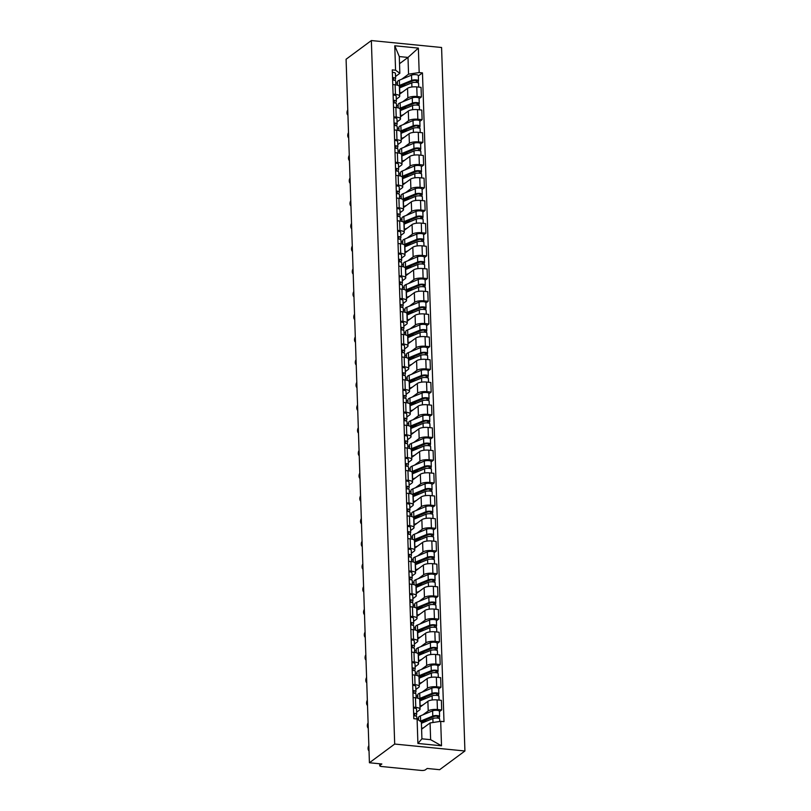 <?xml version="1.0" encoding="UTF-8"?>
<svg xmlns="http://www.w3.org/2000/svg" width="811" height="811" viewBox="0 0 811 811"><rect width="100%" height="100%" fill="white"/><g stroke="black" fill="none" stroke-linecap="round" stroke-linejoin="round"><path stroke-width="1.22" d="M369.421 762.756L381.849 763.982L379.994 765.351A3.051 0.923 178.1 0 0 379.751 765.736A3.051 0.923 178.1 0 0 381.606 766.517L421.355 770.45A3.051 0.923 178.1 0 0 425.359 769.842L427.215 768.473L439.643 769.7L464.916 750.996L441.579 47.494L371.357 40.55L394.693 744.052L369.421 762.756L346.084 59.244L371.357 40.55M464.916 750.996L394.693 744.052M422.886 714.846L428.208 710.912A7.025 2.129 -1.9 0 1 437.423 709.513L441.701 709.939L441.387 700.329L437.099 699.903A7.025 2.129 178.1 0 0 427.884 701.302L419.997 707.141M417.189 719.063L418.486 718.1M420.057 709.179L419.743 699.569A7.025 2.129 178.1 0 0 415.475 697.764L415.79 707.374A7.025 2.129 -1.9 0 1 420.057 709.179A7.025 2.129 -1.9 0 1 419.5 710.051L416.631 712.17M415.79 707.374L413.417 707.141M439.43 711.622L441.701 709.939M415.475 697.764L413.103 697.531M422.125 692.148L427.458 688.204A7.025 2.129 -1.9 0 1 436.673 686.805L440.951 687.231L440.637 677.631L436.348 677.205A7.025 2.129 178.1 0 0 427.133 678.604L419.236 684.443M416.114 696.598L417.736 695.402M412.667 684.433L415.039 684.666A7.025 2.129 -1.9 0 1 419.307 686.471A7.025 2.129 -1.9 0 1 418.75 687.343L415.871 689.472M438.67 688.914L440.951 687.231M419.307 686.471L418.993 676.871A7.025 2.129 178.1 0 0 414.725 675.066L412.343 674.833M421.375 669.44L426.698 665.507A7.025 2.129 -1.9 0 1 435.912 664.108L440.201 664.533L439.876 654.923L435.598 654.497A7.025 2.129 178.1 0 0 426.383 655.896L418.486 661.735M415.354 673.9L416.986 672.694M411.907 661.735L414.289 661.969A7.025 2.129 -1.9 0 1 418.557 663.773A7.025 2.129 -1.9 0 1 417.989 664.645L415.12 666.764M437.92 666.216L440.201 664.533M418.557 663.773L418.233 654.163A7.025 2.129 178.1 0 0 413.965 652.358L411.593 652.125M420.625 646.742L425.947 642.799A7.025 2.129 -1.9 0 1 435.162 641.4L439.45 641.825L439.126 632.225L434.848 631.799A7.025 2.129 178.1 0 0 425.633 633.198L417.736 639.038M414.603 651.192L416.225 649.986M411.157 639.027L413.529 639.261A7.025 2.129 -1.9 0 1 417.797 641.065A7.025 2.129 -1.9 0 1 417.239 641.937L414.37 644.066M437.17 643.508L439.45 641.825M417.797 641.065L417.483 631.465A7.025 2.129 178.1 0 0 413.215 629.66L410.842 629.427M419.865 624.034L425.197 620.101A7.025 2.129 -1.9 0 1 434.412 618.702L438.69 619.128L438.376 609.517L434.088 609.091A7.025 2.129 178.1 0 0 424.873 610.49L416.986 616.33M413.853 628.495L415.475 627.288M410.407 616.33L412.779 616.563A7.025 2.129 -1.9 0 1 417.047 618.367A7.025 2.129 -1.9 0 1 416.489 619.239L413.61 621.358M436.419 620.81L438.69 619.128M417.047 618.367L416.732 608.757A7.025 2.129 178.1 0 0 412.464 606.952L410.082 606.719M419.115 601.336L424.437 597.393A7.025 2.129 -1.9 0 1 433.652 595.994L437.94 596.42L437.626 586.819L433.338 586.394A7.025 2.129 178.1 0 0 424.123 587.793L416.225 593.632M413.103 605.787L414.725 604.58M409.656 593.622L412.029 593.855A7.025 2.129 -1.9 0 1 416.296 595.659A7.025 2.129 -1.9 0 1 415.729 596.531L412.86 598.66M435.659 598.102L437.94 596.42M416.296 595.659L415.972 586.059A7.025 2.129 178.1 0 0 411.704 584.255L409.332 584.021M418.364 578.628L423.687 574.695A7.025 2.129 -1.9 0 1 432.902 573.296L437.19 573.722L436.865 564.111L432.587 563.686A7.025 2.129 178.1 0 0 423.372 565.085L415.475 570.924M412.343 583.089L413.975 581.882M408.896 570.924L411.278 571.157A7.025 2.129 -1.9 0 1 415.546 572.961A7.025 2.129 -1.9 0 1 414.979 573.833L412.11 575.952M434.909 575.404L437.19 573.722M415.546 572.961L415.222 563.351A7.025 2.129 178.1 0 0 410.954 561.547L408.582 561.313M417.614 555.93L422.936 551.987A7.025 2.129 -1.9 0 1 432.151 550.588L436.43 551.014L436.115 541.413L431.827 540.988A7.025 2.129 178.1 0 0 422.612 542.387L414.725 548.226M411.593 560.381L413.215 559.174M408.146 548.216L410.518 548.449A7.025 2.129 -1.9 0 1 414.786 550.253A7.025 2.129 -1.9 0 1 414.228 551.125L411.359 553.254M434.159 552.697L436.43 551.014M414.786 550.253L414.472 540.653A7.025 2.129 178.1 0 0 410.204 538.849L407.832 538.616M416.854 533.222L422.176 529.289A7.025 2.129 -1.9 0 1 431.401 527.89L435.679 528.316L435.365 518.705L431.077 518.28A7.025 2.129 178.1 0 0 421.862 519.679L413.965 525.518M410.842 537.673L412.464 536.476M407.396 525.518L409.768 525.751A7.025 2.129 -1.9 0 1 414.036 527.555A7.025 2.129 -1.9 0 1 413.478 528.427L410.599 530.546M433.398 529.999L435.679 528.316M414.036 527.555L413.722 517.945A7.025 2.129 178.1 0 0 409.454 516.141L407.071 515.908M416.104 510.524L421.426 506.581A7.025 2.129 -1.9 0 1 430.641 505.182L434.929 505.608L434.605 496.008L430.327 495.582A7.025 2.129 178.1 0 0 421.112 496.981L413.215 502.82M410.082 514.975L411.714 513.769M406.635 502.81L409.018 503.043A7.025 2.129 -1.9 0 1 413.286 504.847A7.025 2.129 -1.9 0 1 412.718 505.719L409.849 507.848M432.648 507.291L434.929 505.608M413.286 504.847L412.961 495.247A7.025 2.129 178.1 0 0 408.693 493.443L406.321 493.21M415.354 487.816L420.676 483.883A7.025 2.129 -1.9 0 1 429.891 482.484L434.179 482.91L433.855 473.3L429.577 472.874A7.025 2.129 178.1 0 0 420.351 474.273L412.464 480.112M409.332 492.267L410.954 491.071M405.885 480.112L408.257 480.345A7.025 2.129 -1.9 0 1 412.525 482.15A7.025 2.129 -1.9 0 1 411.968 483.021L409.099 485.14M431.898 484.593L434.179 482.91M412.525 482.15L412.211 472.539A7.025 2.129 178.1 0 0 407.943 470.735L405.571 470.502M414.593 465.119L419.926 461.175A7.025 2.129 -1.9 0 1 429.141 459.776L433.419 460.202L433.104 450.602L428.816 450.176A7.025 2.129 178.1 0 0 419.601 451.575L411.704 457.414M408.582 469.569L410.204 468.363M405.135 457.404L407.507 457.637A7.025 2.129 -1.9 0 1 411.775 459.442A7.025 2.129 -1.9 0 1 411.218 460.313L408.339 462.442M431.138 461.885L433.419 460.202M411.775 459.442L411.461 449.841A7.025 2.129 178.1 0 0 407.193 448.037L404.811 447.804M413.843 442.411L419.165 438.477A7.025 2.129 -1.9 0 1 428.38 437.078L432.668 437.504L432.344 427.894L428.066 427.468A7.025 2.129 178.1 0 0 418.851 428.867L410.954 434.706M407.821 446.861L409.454 445.665M404.385 434.706L406.757 434.939A7.025 2.129 -1.9 0 1 411.025 436.744A7.025 2.129 -1.9 0 1 410.457 437.616L407.588 439.734M430.388 439.187L432.668 437.504M411.025 436.744L410.701 427.133A7.025 2.129 178.1 0 0 406.433 425.329L404.06 425.096M413.093 419.713L418.415 415.769A7.025 2.129 -1.9 0 1 427.63 414.37L431.918 414.796L431.594 405.196L427.316 404.77A7.025 2.129 178.1 0 0 418.101 406.169L410.204 412.008M407.071 424.163L408.693 422.957M403.625 411.998L406.007 412.231A7.025 2.129 -1.9 0 1 410.275 414.036A7.025 2.129 -1.9 0 1 409.707 414.908L406.838 417.036M429.637 416.479L431.918 414.796M410.275 414.036L409.95 404.436A7.025 2.129 178.1 0 0 405.682 402.631L403.31 402.398M412.333 397.005L417.665 393.071A7.025 2.129 -1.9 0 1 426.88 391.672L431.158 392.088L430.844 382.488L426.556 382.062A7.025 2.129 178.1 0 0 417.341 383.461L409.454 389.3M406.321 401.455L407.943 400.259M402.874 389.29L405.247 389.533A7.025 2.129 -1.9 0 1 409.514 391.338A7.025 2.129 -1.9 0 1 408.957 392.21L406.088 394.328M428.887 393.781L431.158 392.088M409.514 391.338L409.2 381.728A7.025 2.129 178.1 0 0 404.932 379.923L402.56 379.69M411.582 374.307L416.905 370.363A7.025 2.129 -1.9 0 1 426.12 368.964L430.408 369.39L430.094 359.78L425.805 359.364A7.025 2.129 178.1 0 0 416.59 360.763L408.693 366.602M405.571 378.757L407.193 377.551M402.124 366.592L404.496 366.825A7.025 2.129 -1.9 0 1 408.764 368.63A7.025 2.129 -1.9 0 1 408.197 369.502L405.328 371.631M428.127 371.073L430.408 369.39M408.764 368.63L408.45 359.03A7.025 2.129 178.1 0 0 404.182 357.225L401.8 356.982M410.832 351.599L416.155 347.666A7.025 2.129 -1.9 0 1 425.37 346.267L429.658 346.682L429.333 337.082L425.055 336.656A7.025 2.129 178.1 0 0 415.84 338.055L407.943 343.894M404.811 356.049L406.443 354.853M401.364 343.884L403.746 344.128A7.025 2.129 -1.9 0 1 408.014 345.932A7.025 2.129 -1.9 0 1 407.446 346.804L404.577 348.923M427.377 348.375L429.658 346.682M408.014 345.932L407.69 336.322A7.025 2.129 178.1 0 0 403.422 334.517L401.05 334.284M410.082 328.901L415.404 324.958A7.025 2.129 -1.9 0 1 424.619 323.559L428.897 323.984L428.583 314.374L424.295 313.958A7.025 2.129 178.1 0 0 415.08 315.357L407.193 321.197M404.06 333.351L405.682 332.145M400.614 321.186L402.986 321.42A7.025 2.129 -1.9 0 1 407.254 323.224A7.025 2.129 -1.9 0 1 406.696 324.096L403.827 326.225M426.627 325.667L428.897 323.984M407.254 323.224L406.94 313.624A7.025 2.129 178.1 0 0 402.672 311.819L400.299 311.576M409.322 306.193L414.654 302.26A7.025 2.129 -1.9 0 1 423.869 300.861L428.147 301.276L427.833 291.676L423.545 291.25A7.025 2.129 178.1 0 0 414.33 292.649L406.433 298.489M403.31 310.643L404.932 309.447M399.864 298.478L402.236 298.722A7.025 2.129 -1.9 0 1 406.504 300.526A7.025 2.129 -1.9 0 1 405.946 301.398L403.067 303.517M425.866 302.969L428.147 301.276M406.504 300.526L406.189 290.916A7.025 2.129 178.1 0 0 401.921 289.111L399.539 288.878M408.572 283.495L413.894 279.552A7.025 2.129 -1.9 0 1 423.109 278.153L427.397 278.579L427.073 268.968L422.795 268.553A7.025 2.129 178.1 0 0 413.58 269.951L405.682 275.791M402.55 287.946L404.182 286.739M399.103 275.781L401.486 276.014A7.025 2.129 -1.9 0 1 405.753 277.818A7.025 2.129 -1.9 0 1 405.186 278.69L402.317 280.819M425.116 280.261L427.397 278.579M405.753 277.818L405.429 268.218A7.025 2.129 178.1 0 0 401.161 266.413L398.789 266.17M407.821 260.787L413.144 256.854A7.025 2.129 -1.9 0 1 422.359 255.455L426.647 255.87L426.322 246.27L422.044 245.845A7.025 2.129 178.1 0 0 412.829 247.243L404.932 253.083M401.8 265.238L403.422 264.041M398.353 253.073L400.725 253.316A7.025 2.129 -1.9 0 1 405.003 255.12A7.025 2.129 -1.9 0 1 404.436 255.992L401.567 258.111M424.366 257.563L426.647 255.87M405.003 255.12L404.679 245.51A7.025 2.129 178.1 0 0 400.411 243.706L398.039 243.472M407.061 238.089L412.393 234.146A7.025 2.129 -1.9 0 1 421.608 232.747L425.887 233.173L425.572 223.562L421.284 223.147A7.025 2.129 178.1 0 0 412.069 224.546L404.182 230.385M401.05 242.54L402.672 241.333M397.603 230.375L399.975 230.608A7.025 2.129 -1.9 0 1 404.243 232.412A7.025 2.129 -1.9 0 1 403.685 233.284L400.816 235.413M423.616 234.855L425.887 233.173M404.243 232.412L403.929 222.812A7.025 2.129 178.1 0 0 399.661 221.008L397.278 220.764M406.311 215.381L411.633 211.448A7.025 2.129 -1.9 0 1 420.848 210.049L425.136 210.465L424.822 200.864L420.534 200.439A7.025 2.129 178.1 0 0 411.319 201.838L403.422 207.677M400.299 219.832L401.921 218.635M396.853 207.667L399.225 207.91A7.025 2.129 -1.9 0 1 403.493 209.714A7.025 2.129 -1.9 0 1 402.925 210.586L400.056 212.705M422.855 212.158L425.136 210.465M403.493 209.714L403.168 200.104A7.025 2.129 178.1 0 0 398.9 198.3L396.528 198.066M405.561 192.683L410.883 188.74A7.025 2.129 -1.9 0 1 420.098 187.341L424.386 187.767L424.062 178.156L419.784 177.741A7.025 2.129 178.1 0 0 410.569 179.14L402.672 184.979M399.539 197.134L401.171 195.927M396.092 184.969L398.475 185.202A7.025 2.129 -1.9 0 1 402.743 187.006A7.025 2.129 -1.9 0 1 402.175 187.878L399.306 190.007M422.105 189.45L424.386 187.767M402.743 187.006L402.418 177.406A7.025 2.129 178.1 0 0 398.15 175.602L395.778 175.358M404.811 169.975L410.133 166.042A7.025 2.129 -1.9 0 1 419.348 164.643L423.626 165.059L423.312 155.459L419.023 155.033A7.025 2.129 178.1 0 0 409.808 156.432L401.921 162.271M398.789 174.426L400.411 173.23M395.342 162.261L397.714 162.504A7.025 2.129 -1.9 0 1 401.982 164.309A7.025 2.129 -1.9 0 1 401.425 165.18L398.556 167.299M421.355 166.752L423.626 165.059M401.982 164.309L401.668 154.698A7.025 2.129 178.1 0 0 397.4 152.894L395.028 152.661M404.05 147.278L409.383 143.334A7.025 2.129 -1.9 0 1 418.598 141.935L422.876 142.361L422.561 132.751L418.273 132.335A7.025 2.129 178.1 0 0 409.058 133.734L401.161 139.573M398.039 151.728L399.661 150.522M394.592 139.563L396.964 139.796A7.025 2.129 -1.9 0 1 401.232 141.601A7.025 2.129 -1.9 0 1 400.675 142.472L397.795 144.601M420.595 144.044L422.876 142.361M401.232 141.601L400.918 132A7.025 2.129 178.1 0 0 396.65 130.196L394.268 129.953M403.3 124.57L408.622 120.636A7.025 2.129 -1.9 0 1 417.837 119.237L422.125 119.653L421.801 110.053L417.523 109.627A7.025 2.129 178.1 0 0 408.308 111.026L400.411 116.865M397.278 129.02L398.911 127.824M393.832 116.855L396.214 117.088A7.025 2.129 -1.9 0 1 400.482 118.903A7.025 2.129 -1.9 0 1 399.914 119.775L397.045 121.893M419.845 121.346L422.125 119.653M400.482 118.903L400.158 109.292A7.025 2.129 178.1 0 0 395.89 107.488L393.517 107.255M402.55 101.872L407.872 97.928A7.025 2.129 -1.9 0 1 417.087 96.529L421.375 96.955L421.051 87.345L416.773 86.929A7.025 2.129 178.1 0 0 407.548 88.328L399.661 94.167M396.528 106.322L398.15 105.116M393.082 94.157L395.454 94.39A7.025 2.129 -1.9 0 1 399.722 96.195A7.025 2.129 -1.9 0 1 399.164 97.067L396.295 99.195M419.094 98.638L421.375 96.955M399.722 96.195L399.407 86.595A7.025 2.129 178.1 0 0 395.139 84.78L392.767 84.547M430.073 722.946L440.697 721.334L441.508 745.785L417.908 743.454L417.097 719.002L421.375 722.084L421.923 738.821L430.631 739.683L430.073 722.946L421.608 729.211M399.529 63.694L408.004 57.429L399.296 56.567L399.843 73.304L395.575 70.212L392.281 69.888L413.803 718.678L417.097 719.002M395.575 70.212L394.764 45.771L418.364 48.102L419.175 72.554L408.551 74.166L408.004 57.429L418.364 48.102M440.697 721.334L443.992 721.658L422.47 72.878L419.175 72.554M395.778 83.614L397.4 82.418M401.79 79.164L408.551 74.166M399.843 73.304L395.535 76.487M418.334 75.94L422.47 72.878M441.508 745.785L430.631 739.683M417.908 743.454L421.923 738.821M399.296 56.567L394.764 45.771M368.853 745.583A3.518 2.119 -78.1 0 0 369.025 750.885M414.107 715.778L414.695 714.461A1.835 0.558 178.1 0 0 414.715 714.379A1.835 0.558 178.1 0 0 413.64 713.913M415.942 716.103L416.661 714.481A3.822 1.156 178.1 0 0 416.702 714.309A3.822 1.156 178.1 0 0 413.62 713.285M416.489 709.24A3.822 1.156 178.1 0 0 416.53 709.078A3.822 1.156 178.1 0 0 413.448 708.044M416.742 716.954A3.822 1.156 178.1 0 0 416.783 716.782A3.822 1.156 178.1 0 0 413.701 715.758M421.406 723.28L432.861 718.556A3.822 1.156 -1.9 0 1 437.088 718.049A3.822 1.156 -1.9 0 1 439.674 719.053L439.755 721.476M421.588 728.511L423.768 727.619M421.193 721.952A7.177 2.169 -1.9 0 1 422.176 721.415L434.341 716.407A1.835 0.558 -1.9 0 1 436.369 716.164A1.835 0.558 -1.9 0 1 437.605 716.64A1.835 0.558 -1.9 0 1 437.464 716.873L437.504 718.09M422.622 722.773L426.424 719.671M421.436 721.79L421.477 723.25M420.24 721.263A9.164 2.768 -1.9 0 1 420.625 721.091L432.78 716.072A3.822 1.156 -1.9 0 1 437.007 715.576A3.822 1.156 -1.9 0 1 439.592 716.579A3.822 1.156 -1.9 0 1 439.288 717.056L439.339 718.597M418.557 720.046L418.476 717.664A9.164 2.768 -1.9 0 1 420.453 715.849L432.608 710.841A3.822 1.156 -1.9 0 1 436.835 710.335A3.822 1.156 -1.9 0 1 439.42 711.338L439.592 716.579M421.456 722.368L422.612 722.489M437.443 716.427L439.288 717.056M368.093 722.875A3.518 2.119 -78.1 0 0 368.275 728.187M413.357 693.07L413.945 691.753A1.835 0.558 178.1 0 0 413.965 691.671A1.835 0.558 178.1 0 0 412.89 691.205M415.181 693.395L415.911 691.783A3.822 1.156 178.1 0 0 415.942 691.611A3.822 1.156 178.1 0 0 412.87 690.577M415.739 686.542A3.822 1.156 178.1 0 0 415.769 686.37A3.822 1.156 178.1 0 0 412.698 685.346M415.992 694.257A3.822 1.156 178.1 0 0 416.023 694.084A3.822 1.156 178.1 0 0 412.951 693.05M367.342 700.177A3.518 2.119 -78.1 0 0 367.525 705.479M412.596 670.373L413.194 669.055A1.835 0.558 178.1 0 0 413.204 668.974A1.835 0.558 178.1 0 0 412.14 668.507M414.431 670.697L415.161 669.075A3.822 1.156 178.1 0 0 415.191 668.903A3.822 1.156 178.1 0 0 412.12 667.879M414.979 663.834A3.822 1.156 178.1 0 0 415.019 663.672A3.822 1.156 178.1 0 0 411.937 662.638M415.242 671.549A3.822 1.156 178.1 0 0 415.273 671.376A3.822 1.156 178.1 0 0 412.201 670.352M419.784 700.937A9.164 2.768 -1.9 0 1 419.956 700.866L432.111 695.848A3.822 1.156 -1.9 0 1 436.338 695.341A3.822 1.156 -1.9 0 1 438.923 696.345L439.045 700.096M419.966 706.178A9.164 2.768 -1.9 0 1 420.128 706.107L423.018 704.911M420.22 700.755A7.177 2.169 -1.9 0 1 419.875 700.136A7.177 2.169 -1.9 0 1 421.426 698.717L433.581 693.699A1.835 0.558 -1.9 0 1 435.619 693.456A1.835 0.558 -1.9 0 1 436.855 693.942A1.835 0.558 -1.9 0 1 436.703 694.165L436.744 695.382M421.872 700.075L425.663 696.963M420.676 699.092L420.727 700.542M419.125 698.747A9.164 2.768 -1.9 0 1 419.875 698.393L432.03 693.375A3.822 1.156 -1.9 0 1 436.257 692.868A3.822 1.156 -1.9 0 1 438.842 693.871A3.822 1.156 -1.9 0 1 438.528 694.348L438.589 695.899M417.827 698.19L417.726 694.956A9.164 2.768 -1.9 0 1 419.703 693.152L431.857 688.133A3.822 1.156 -1.9 0 1 436.085 687.627A3.822 1.156 -1.9 0 1 438.66 688.63L438.842 693.871M420.696 699.67L421.862 699.781M436.693 693.719L438.528 694.348M419.034 678.229A9.164 2.768 -1.9 0 1 419.196 678.158L431.361 673.14A3.822 1.156 -1.9 0 1 435.588 672.643A3.822 1.156 -1.9 0 1 438.163 673.647L438.295 677.398M419.206 683.47A9.164 2.768 -1.9 0 1 419.378 683.399L422.257 682.213M419.459 678.057A7.177 2.169 -1.9 0 1 419.125 677.428A7.177 2.169 -1.9 0 1 420.676 676.009L432.831 671.001A1.835 0.558 -1.9 0 1 434.858 670.758A1.835 0.558 -1.9 0 1 436.105 671.234A1.835 0.558 -1.9 0 1 435.953 671.467L435.994 672.684M421.112 677.367L424.913 674.265M419.926 676.384L419.976 677.844M418.375 676.039A9.164 2.768 -1.9 0 1 419.115 675.685L431.28 670.667A3.822 1.156 -1.9 0 1 435.507 670.17A3.822 1.156 -1.9 0 1 438.082 671.173A3.822 1.156 -1.9 0 1 437.778 671.64L437.828 673.191M417.077 675.492L416.966 672.258A9.164 2.768 -1.9 0 1 418.942 670.444L431.097 665.436A3.822 1.156 -1.9 0 1 435.335 664.929A3.822 1.156 -1.9 0 1 437.91 665.932L438.082 671.173M419.946 676.962L421.102 677.084M435.943 671.021L437.778 671.64M366.592 677.469A3.518 2.119 -78.1 0 0 366.765 682.781M411.846 647.665L412.434 646.347A1.835 0.558 178.1 0 0 412.454 646.266A1.835 0.558 178.1 0 0 411.38 645.799M413.681 647.989L414.401 646.377A3.822 1.156 178.1 0 0 414.441 646.205A3.822 1.156 178.1 0 0 411.359 645.171M414.228 641.136A3.822 1.156 178.1 0 0 414.269 640.964A3.822 1.156 178.1 0 0 411.187 639.94M414.482 648.851A3.822 1.156 178.1 0 0 414.522 648.678A3.822 1.156 178.1 0 0 411.441 647.644M365.842 654.771A3.518 2.119 -78.1 0 0 366.014 660.073M411.096 624.967L411.684 623.649A1.835 0.558 178.1 0 0 411.704 623.568A1.835 0.558 178.1 0 0 410.63 623.101M412.921 625.291L413.651 623.669A3.822 1.156 178.1 0 0 413.681 623.497A3.822 1.156 178.1 0 0 410.609 622.473M413.478 618.428A3.822 1.156 178.1 0 0 413.509 618.266A3.822 1.156 178.1 0 0 410.437 617.232M413.732 626.143A3.822 1.156 178.1 0 0 413.772 625.97A3.822 1.156 178.1 0 0 410.69 624.946M365.082 632.063A3.518 2.119 -78.1 0 0 365.264 637.375M410.336 602.259L410.934 600.941A1.835 0.558 178.1 0 0 410.944 600.86A1.835 0.558 178.1 0 0 409.879 600.393M412.17 602.583L412.9 600.971A3.822 1.156 178.1 0 0 412.931 600.799A3.822 1.156 178.1 0 0 409.859 599.765M412.728 595.73A3.822 1.156 178.1 0 0 412.758 595.558A3.822 1.156 178.1 0 0 409.687 594.534M412.981 603.445A3.822 1.156 178.1 0 0 413.012 603.272A3.822 1.156 178.1 0 0 409.94 602.238M418.283 655.531A9.164 2.768 -1.9 0 1 418.446 655.46L430.6 650.442A3.822 1.156 -1.9 0 1 434.828 649.935A3.822 1.156 -1.9 0 1 437.413 650.939L437.534 654.69M418.456 660.762A9.164 2.768 -1.9 0 1 418.618 660.701L421.507 659.505M418.709 655.349A7.177 2.169 -1.9 0 1 418.375 654.72A7.177 2.169 -1.9 0 1 419.926 653.311L432.081 648.293A1.835 0.558 -1.9 0 1 434.108 648.05A1.835 0.558 -1.9 0 1 435.345 648.536A1.835 0.558 -1.9 0 1 435.203 648.759L435.243 649.976M420.362 654.67L424.163 651.557M419.175 653.686L419.226 655.136M417.624 653.342A9.164 2.768 -1.9 0 1 418.364 652.987L430.519 647.969A3.822 1.156 -1.9 0 1 434.747 647.462A3.822 1.156 -1.9 0 1 437.332 648.465A3.822 1.156 -1.9 0 1 437.028 648.942L437.078 650.493M416.327 652.784L416.215 649.55A9.164 2.768 -1.9 0 1 418.192 647.746L430.347 642.728A3.822 1.156 -1.9 0 1 434.574 642.221A3.822 1.156 -1.9 0 1 437.159 643.224L437.332 648.465M419.196 654.264L420.351 654.376M435.183 648.313L437.028 648.942M417.523 632.823A9.164 2.768 -1.9 0 1 417.695 632.752L429.85 627.734A3.822 1.156 -1.9 0 1 434.078 627.238A3.822 1.156 -1.9 0 1 436.663 628.241L436.784 631.992M417.706 638.064A9.164 2.768 -1.9 0 1 417.868 637.993L420.757 636.807M417.959 632.651A7.177 2.169 -1.9 0 1 417.624 632.022A7.177 2.169 -1.9 0 1 419.165 630.603L431.32 625.595A1.835 0.558 -1.9 0 1 433.358 625.352A1.835 0.558 -1.9 0 1 434.595 625.828A1.835 0.558 -1.9 0 1 434.443 626.062L434.483 627.278M419.611 631.962L423.403 628.86M418.425 630.978L418.466 632.438M416.864 630.634A9.164 2.768 -1.9 0 1 417.614 630.279L429.769 625.261A3.822 1.156 -1.9 0 1 433.997 624.764A3.822 1.156 -1.9 0 1 436.582 625.768A3.822 1.156 -1.9 0 1 436.277 626.234L436.328 627.785M415.567 630.086L415.465 626.852A9.164 2.768 -1.9 0 1 417.442 625.038L429.597 620.03A3.822 1.156 -1.9 0 1 433.824 619.523A3.822 1.156 -1.9 0 1 436.409 620.527L436.582 625.768M418.435 631.556L419.601 631.678M434.432 625.616L436.277 626.234M416.773 610.125A9.164 2.768 -1.9 0 1 416.945 610.054L429.1 605.036A3.822 1.156 -1.9 0 1 433.327 604.53A3.822 1.156 -1.9 0 1 435.912 605.533L436.034 609.284M416.945 615.356A9.164 2.768 -1.9 0 1 417.118 615.285L419.997 614.099M417.199 609.943A7.177 2.169 -1.9 0 1 416.864 609.314A7.177 2.169 -1.9 0 1 418.415 607.905L430.57 602.887A1.835 0.558 -1.9 0 1 432.598 602.644A1.835 0.558 -1.9 0 1 433.844 603.131A1.835 0.558 -1.9 0 1 433.692 603.354L433.733 604.57M418.861 609.264L422.653 606.152M417.665 608.28L417.716 609.73M416.114 607.936A9.164 2.768 -1.9 0 1 416.854 607.581L429.019 602.563A3.822 1.156 -1.9 0 1 433.246 602.056A3.822 1.156 -1.9 0 1 435.821 603.06A3.822 1.156 -1.9 0 1 435.517 603.536L435.568 605.087M414.816 607.378L414.705 604.144A9.164 2.768 -1.9 0 1 416.682 602.34L428.837 597.322A3.822 1.156 -1.9 0 1 433.074 596.815A3.822 1.156 -1.9 0 1 435.649 597.819L435.821 603.06M417.685 608.858L418.851 608.97M433.682 602.908L435.517 603.536M416.023 587.417A9.164 2.768 -1.9 0 1 416.185 587.346L428.34 582.328A3.822 1.156 -1.9 0 1 432.577 581.832A3.822 1.156 -1.9 0 1 435.152 582.835L435.284 586.586M416.195 592.659A9.164 2.768 -1.9 0 1 416.357 592.588L419.246 591.391M416.448 587.245A7.177 2.169 -1.9 0 1 416.114 586.617A7.177 2.169 -1.9 0 1 417.665 585.197L429.82 580.189A1.835 0.558 -1.9 0 1 431.847 579.946A1.835 0.558 -1.9 0 1 433.084 580.423A1.835 0.558 -1.9 0 1 432.942 580.656L432.983 581.862M418.101 586.556L421.902 583.454M416.915 585.572L416.966 587.032M415.364 585.228A9.164 2.768 -1.9 0 1 416.104 584.873L428.259 579.855A3.822 1.156 -1.9 0 1 432.496 579.358A3.822 1.156 -1.9 0 1 435.071 580.362A3.822 1.156 -1.9 0 1 434.767 580.828L434.818 582.379M414.066 584.68L413.955 581.446A9.164 2.768 -1.9 0 1 415.931 579.632L428.086 574.624A3.822 1.156 -1.9 0 1 432.314 574.117A3.822 1.156 -1.9 0 1 434.899 575.121L435.071 580.362M416.935 586.15L418.091 586.272M432.922 580.21L434.767 580.828M415.273 564.72A9.164 2.768 -1.9 0 1 415.435 564.649L427.59 559.631A3.822 1.156 -1.9 0 1 431.817 559.124A3.822 1.156 -1.9 0 1 434.402 560.127L434.524 563.878M415.445 569.951A9.164 2.768 -1.9 0 1 415.607 569.88L418.496 568.693M415.698 564.537A7.177 2.169 -1.9 0 1 415.364 563.909A7.177 2.169 -1.9 0 1 416.905 562.499L429.07 557.481A1.835 0.558 -1.9 0 1 431.097 557.238A1.835 0.558 -1.9 0 1 432.334 557.725A1.835 0.558 -1.9 0 1 432.192 557.948L432.233 559.164M417.351 563.858L421.152 560.746M416.165 562.875L416.205 564.324M414.603 562.52A9.164 2.768 -1.9 0 1 415.354 562.175L427.509 557.157A3.822 1.156 -1.9 0 1 431.736 556.65A3.822 1.156 -1.9 0 1 434.321 557.654A3.822 1.156 -1.9 0 1 434.017 558.13L434.067 559.681M413.306 561.972L413.204 558.738A9.164 2.768 -1.9 0 1 415.181 556.934L427.336 551.916A3.822 1.156 -1.9 0 1 431.564 551.409A3.822 1.156 -1.9 0 1 434.149 552.413L434.321 557.654M416.185 563.452L417.341 563.564M432.172 557.502L434.017 558.13M414.512 542.012A9.164 2.768 -1.9 0 1 414.685 541.941L426.839 536.923A3.822 1.156 -1.9 0 1 431.067 536.426A3.822 1.156 -1.9 0 1 433.652 537.429L433.773 541.18M414.685 547.253A9.164 2.768 -1.9 0 1 414.857 547.182L417.746 545.985M414.938 541.829A7.177 2.169 -1.9 0 1 414.603 541.211A7.177 2.169 -1.9 0 1 416.155 539.791L428.309 534.773A1.835 0.558 -1.9 0 1 430.347 534.54A1.835 0.558 -1.9 0 1 431.584 535.017A1.835 0.558 -1.9 0 1 431.432 535.25L431.472 536.456M416.601 541.15L420.392 538.048M415.404 540.167L415.455 541.626M413.853 539.822A9.164 2.768 -1.9 0 1 414.603 539.467L426.758 534.449A3.822 1.156 -1.9 0 1 430.986 533.952A3.822 1.156 -1.9 0 1 433.571 534.956A3.822 1.156 -1.9 0 1 433.256 535.422L433.307 536.973M412.556 539.274L412.444 536.041A9.164 2.768 -1.9 0 1 414.421 534.226L426.586 529.218A3.822 1.156 -1.9 0 1 430.813 528.711A3.822 1.156 -1.9 0 1 433.388 529.715L433.571 534.956M415.425 540.744L416.59 540.866M431.422 534.804L433.256 535.422M413.762 519.314A9.164 2.768 -1.9 0 1 413.924 519.243L426.089 514.225A3.822 1.156 -1.9 0 1 430.317 513.718A3.822 1.156 -1.9 0 1 432.892 514.721L433.023 518.472M413.934 524.545A9.164 2.768 -1.9 0 1 414.107 524.474L416.986 523.288M414.188 519.131A7.177 2.169 -1.9 0 1 413.853 518.503A7.177 2.169 -1.9 0 1 415.404 517.094L427.559 512.076A1.835 0.558 -1.9 0 1 429.587 511.832A1.835 0.558 -1.9 0 1 430.823 512.319A1.835 0.558 -1.9 0 1 430.682 512.542L430.722 513.758M415.84 518.452L419.642 515.34M414.654 517.469L414.705 518.918M413.103 517.114A9.164 2.768 -1.9 0 1 413.843 516.769L425.998 511.751A3.822 1.156 -1.9 0 1 430.235 511.244A3.822 1.156 -1.9 0 1 432.81 512.248A3.822 1.156 -1.9 0 1 432.506 512.724L432.557 514.275M411.806 516.566L411.694 513.333A9.164 2.768 -1.9 0 1 413.671 511.528L425.826 506.51A3.822 1.156 -1.9 0 1 430.053 506.003A3.822 1.156 -1.9 0 1 432.638 507.007L432.81 512.248M414.674 518.047L415.83 518.158M430.671 512.096L432.506 512.724M413.012 496.606A9.164 2.768 -1.9 0 1 413.174 496.535L425.329 491.517A3.822 1.156 -1.9 0 1 429.556 491.02A3.822 1.156 -1.9 0 1 432.141 492.024L432.263 495.774M413.184 501.847A9.164 2.768 -1.9 0 1 413.346 501.776L416.236 500.58M413.438 496.423A7.177 2.169 -1.9 0 1 413.103 495.805A7.177 2.169 -1.9 0 1 414.654 494.386L426.809 489.368A1.835 0.558 -1.9 0 1 428.837 489.134A1.835 0.558 -1.9 0 1 430.073 489.611A1.835 0.558 -1.9 0 1 429.931 489.844L429.972 491.05M415.09 495.744L418.892 492.642M413.904 494.761L413.955 496.22M412.353 494.416A9.164 2.768 -1.9 0 1 413.093 494.061L425.248 489.043A3.822 1.156 -1.9 0 1 429.475 488.546A3.822 1.156 -1.9 0 1 432.06 489.55A3.822 1.156 -1.9 0 1 431.756 490.016L431.807 491.567M411.045 493.869L410.944 490.635A9.164 2.768 -1.9 0 1 412.921 488.82L425.076 483.802A3.822 1.156 -1.9 0 1 429.303 483.305A3.822 1.156 -1.9 0 1 431.888 484.309L432.06 489.55M413.924 495.339L415.08 495.46M429.911 489.398L431.756 490.016M412.252 473.908A9.164 2.768 -1.9 0 1 412.424 473.837L424.579 468.819A3.822 1.156 -1.9 0 1 428.806 468.312A3.822 1.156 -1.9 0 1 431.391 469.316L431.513 473.066M412.434 479.139A9.164 2.768 -1.9 0 1 412.596 479.068L415.485 477.882M412.687 473.725A7.177 2.169 -1.9 0 1 412.353 473.097A7.177 2.169 -1.9 0 1 413.894 471.688L426.049 466.67A1.835 0.558 -1.9 0 1 428.086 466.426A1.835 0.558 -1.9 0 1 429.323 466.913A1.835 0.558 -1.9 0 1 429.171 467.136L429.212 468.352M414.34 473.046L418.131 469.934M413.144 472.063L413.194 473.512M411.593 471.708A9.164 2.768 -1.9 0 1 412.343 471.363L424.498 466.345A3.822 1.156 -1.9 0 1 428.725 465.838A3.822 1.156 -1.9 0 1 431.31 466.842A3.822 1.156 -1.9 0 1 431.006 467.318L431.057 468.87M410.295 471.161L410.194 467.927A9.164 2.768 -1.9 0 1 412.17 466.122L424.325 461.104A3.822 1.156 -1.9 0 1 428.553 460.597A3.822 1.156 -1.9 0 1 431.138 461.601L431.31 466.842M413.164 472.641L414.33 472.752M429.161 466.69L431.006 467.318M411.501 451.2A9.164 2.768 -1.9 0 1 411.674 451.129L423.829 446.111A3.822 1.156 -1.9 0 1 428.056 445.614A3.822 1.156 -1.9 0 1 430.631 446.618L430.763 450.369M411.674 456.441A9.164 2.768 -1.9 0 1 411.846 456.37L414.725 455.174M411.927 451.017A7.177 2.169 -1.9 0 1 411.593 450.399A7.177 2.169 -1.9 0 1 413.144 448.98L425.299 443.962A1.835 0.558 -1.9 0 1 427.326 443.729A1.835 0.558 -1.9 0 1 428.573 444.205A1.835 0.558 -1.9 0 1 428.421 444.438L428.461 445.644M413.58 450.338L417.381 447.236M412.393 449.355L412.444 450.815M410.842 449.01A9.164 2.768 -1.9 0 1 411.582 448.655L423.747 443.637A3.822 1.156 -1.9 0 1 427.975 443.141A3.822 1.156 -1.9 0 1 430.55 444.144A3.822 1.156 -1.9 0 1 430.246 444.61L430.296 446.162M409.545 448.463L409.433 445.229A9.164 2.768 -1.9 0 1 411.41 443.414L423.565 438.396A3.822 1.156 -1.9 0 1 427.802 437.899A3.822 1.156 -1.9 0 1 430.377 438.903L430.55 444.144M412.414 449.933L413.58 450.044M428.411 443.992L430.246 444.61M410.751 428.502A9.164 2.768 -1.9 0 1 410.913 428.431L423.068 423.413A3.822 1.156 -1.9 0 1 427.306 422.906A3.822 1.156 -1.9 0 1 429.881 423.91L430.002 427.661M410.924 433.733A9.164 2.768 -1.9 0 1 411.086 433.662L413.975 432.476M411.177 428.32A7.177 2.169 -1.9 0 1 410.842 427.691A7.177 2.169 -1.9 0 1 412.393 426.282L424.548 421.264A1.835 0.558 -1.9 0 1 426.576 421.021A1.835 0.558 -1.9 0 1 427.813 421.507A1.835 0.558 -1.9 0 1 427.671 421.73L427.711 422.947M412.829 427.64L416.631 424.528M411.643 426.647L411.694 428.107M410.092 426.302A9.164 2.768 -1.9 0 1 410.832 425.957L422.987 420.939A3.822 1.156 -1.9 0 1 427.215 420.433A3.822 1.156 -1.9 0 1 429.8 421.436A3.822 1.156 -1.9 0 1 429.495 421.913L429.546 423.454M408.795 425.755L408.683 422.521A9.164 2.768 -1.9 0 1 410.66 420.716L422.815 415.698A3.822 1.156 -1.9 0 1 427.042 415.191A3.822 1.156 -1.9 0 1 429.627 416.195L429.8 421.436M411.664 427.235L412.819 427.346M427.65 421.284L429.495 421.913M410.001 405.794A9.164 2.768 -1.9 0 1 410.163 405.723L422.318 400.705A3.822 1.156 -1.9 0 1 426.545 400.208A3.822 1.156 -1.9 0 1 429.131 401.212L429.252 404.963M410.173 411.035A9.164 2.768 -1.9 0 1 410.336 410.964L413.225 409.768M410.427 405.612A7.177 2.169 -1.9 0 1 410.092 404.993A7.177 2.169 -1.9 0 1 411.633 403.574L423.798 398.556A1.835 0.558 -1.9 0 1 425.826 398.323A1.835 0.558 -1.9 0 1 427.062 398.799A1.835 0.558 -1.9 0 1 426.921 399.022L426.961 400.239M412.079 404.932L415.871 401.83M410.893 403.949L410.934 405.409M409.332 403.604A9.164 2.768 -1.9 0 1 410.082 403.249L422.237 398.231A3.822 1.156 -1.9 0 1 426.464 397.735A3.822 1.156 -1.9 0 1 429.049 398.738A3.822 1.156 -1.9 0 1 428.745 399.205L428.796 400.756M408.034 403.057L407.933 399.813A9.164 2.768 -1.9 0 1 409.91 398.008L422.065 392.99A3.822 1.156 -1.9 0 1 426.292 392.494A3.822 1.156 -1.9 0 1 428.877 393.497L429.049 398.738M410.913 404.527L412.069 404.638M426.9 398.586L428.745 399.205M409.241 383.086A9.164 2.768 -1.9 0 1 409.413 383.025L421.568 378.007A3.822 1.156 -1.9 0 1 425.795 377.5A3.822 1.156 -1.9 0 1 428.38 378.504L428.502 382.255M409.413 388.327A9.164 2.768 -1.9 0 1 409.585 388.256L412.475 387.07M409.667 382.914A7.177 2.169 -1.9 0 1 409.332 382.285A7.177 2.169 -1.9 0 1 410.883 380.876L423.038 375.858A1.835 0.558 -1.9 0 1 425.076 375.615A1.835 0.558 -1.9 0 1 426.312 376.101A1.835 0.558 -1.9 0 1 426.16 376.324L426.201 377.541M411.329 382.234L415.12 379.122M410.133 381.241L410.184 382.701M408.582 380.896A9.164 2.768 -1.9 0 1 409.332 380.541L421.487 375.534A3.822 1.156 -1.9 0 1 425.714 375.027A3.822 1.156 -1.9 0 1 428.299 376.03A3.822 1.156 -1.9 0 1 427.985 376.507L428.036 378.048M407.284 380.349L407.173 377.115A9.164 2.768 -1.9 0 1 409.149 375.311L421.315 370.292A3.822 1.156 -1.9 0 1 425.542 369.786A3.822 1.156 -1.9 0 1 428.117 370.789L428.299 376.03M410.153 381.829L411.319 381.94M426.15 375.878L427.985 376.507M408.491 360.388A9.164 2.768 -1.9 0 1 408.653 360.317L420.818 355.299A3.822 1.156 -1.9 0 1 425.045 354.802A3.822 1.156 -1.9 0 1 427.62 355.806L427.752 359.557M408.663 365.629A9.164 2.768 -1.9 0 1 408.835 365.558L411.714 364.362M408.916 360.206A7.177 2.169 -1.9 0 1 408.582 359.587A7.177 2.169 -1.9 0 1 410.133 358.168L422.288 353.15A1.835 0.558 -1.9 0 1 424.315 352.917A1.835 0.558 -1.9 0 1 425.552 353.393A1.835 0.558 -1.9 0 1 425.41 353.616L425.451 354.833M410.569 359.526L414.37 356.424M409.383 358.543L409.433 359.993M407.832 358.198A9.164 2.768 -1.9 0 1 408.572 357.844L420.727 352.826A3.822 1.156 -1.9 0 1 424.964 352.329A3.822 1.156 -1.9 0 1 427.539 353.332A3.822 1.156 -1.9 0 1 427.235 353.799L427.285 355.35M406.534 357.651L406.423 354.407A9.164 2.768 -1.9 0 1 408.399 352.603L420.554 347.584A3.822 1.156 -1.9 0 1 424.782 347.088A3.822 1.156 -1.9 0 1 427.367 348.091L427.539 353.332M409.403 359.121L410.559 359.232M425.39 353.18L427.235 353.799M407.74 337.68A9.164 2.768 -1.9 0 1 407.903 337.609L420.057 332.601A3.822 1.156 -1.9 0 1 424.285 332.094A3.822 1.156 -1.9 0 1 426.87 333.098L426.991 336.849M407.913 342.921A9.164 2.768 -1.9 0 1 408.075 342.85L410.964 341.664M408.166 337.508A7.177 2.169 -1.9 0 1 407.832 336.879A7.177 2.169 -1.9 0 1 409.383 335.47L421.538 330.452A1.835 0.558 -1.9 0 1 423.565 330.209A1.835 0.558 -1.9 0 1 424.802 330.695A1.835 0.558 -1.9 0 1 424.66 330.918L424.7 332.135M409.819 336.829L413.62 333.716M408.632 335.835L408.673 337.295M407.081 335.49A9.164 2.768 -1.9 0 1 407.821 335.136L419.976 330.128A3.822 1.156 -1.9 0 1 424.204 329.621A3.822 1.156 -1.9 0 1 426.789 330.624A3.822 1.156 -1.9 0 1 426.485 331.101L426.535 332.642M405.774 334.943L405.672 331.709A9.164 2.768 -1.9 0 1 407.649 329.905L419.804 324.887A3.822 1.156 -1.9 0 1 424.031 324.38A3.822 1.156 -1.9 0 1 426.616 325.383L426.789 330.624M408.653 336.423L409.808 336.535M424.64 330.472L426.485 331.101M406.98 314.982A9.164 2.768 -1.9 0 1 407.152 314.911L419.307 309.893A3.822 1.156 -1.9 0 1 423.535 309.396A3.822 1.156 -1.9 0 1 426.12 310.4L426.241 314.151M407.163 320.223A9.164 2.768 -1.9 0 1 407.325 320.152L410.214 318.956M407.416 314.8A7.177 2.169 -1.9 0 1 407.081 314.181A7.177 2.169 -1.9 0 1 408.622 312.762L420.777 307.744A1.835 0.558 -1.9 0 1 422.815 307.501A1.835 0.558 -1.9 0 1 424.052 307.987A1.835 0.558 -1.9 0 1 423.9 308.21L423.94 309.427M409.068 314.121L412.86 311.019M407.872 313.137L407.923 314.587M406.321 312.793A9.164 2.768 -1.9 0 1 407.071 312.438L419.226 307.42A3.822 1.156 -1.9 0 1 423.454 306.913A3.822 1.156 -1.9 0 1 426.039 307.916A3.822 1.156 -1.9 0 1 425.724 308.393L425.785 309.944M405.024 312.245L404.922 309.001A9.164 2.768 -1.9 0 1 406.899 307.197L419.054 302.179A3.822 1.156 -1.9 0 1 423.281 301.682A3.822 1.156 -1.9 0 1 425.856 302.685L426.039 307.916M407.892 313.715L409.058 313.827M423.889 307.774L425.724 308.393M406.23 292.274A9.164 2.768 -1.9 0 1 406.392 292.203L418.557 287.195A3.822 1.156 -1.9 0 1 422.784 286.688A3.822 1.156 -1.9 0 1 425.359 287.692L425.491 291.443M406.402 297.515A9.164 2.768 -1.9 0 1 406.575 297.444L409.454 296.258M406.656 292.102A7.177 2.169 -1.9 0 1 406.321 291.473A7.177 2.169 -1.9 0 1 407.872 290.064L420.027 285.046A1.835 0.558 -1.9 0 1 422.055 284.803A1.835 0.558 -1.9 0 1 423.301 285.279A1.835 0.558 -1.9 0 1 423.149 285.513L423.19 286.729M408.308 291.423L412.11 288.31M407.122 290.429L407.173 291.889M405.571 290.085A9.164 2.768 -1.9 0 1 406.311 289.73L418.476 284.722A3.822 1.156 -1.9 0 1 422.703 284.215A3.822 1.156 -1.9 0 1 425.278 285.219A3.822 1.156 -1.9 0 1 424.974 285.695L425.025 287.236M404.273 289.537L404.162 286.303A9.164 2.768 -1.9 0 1 406.139 284.499L418.294 279.481A3.822 1.156 -1.9 0 1 422.531 278.974A3.822 1.156 -1.9 0 1 425.106 279.977L425.278 285.219M407.142 291.017L408.298 291.129M423.139 285.066L424.974 285.695M405.48 269.576A9.164 2.768 -1.9 0 1 405.642 269.505L417.797 264.487A3.822 1.156 -1.9 0 1 422.034 263.991A3.822 1.156 -1.9 0 1 424.609 264.994L424.731 268.745M405.652 274.817A9.164 2.768 -1.9 0 1 405.814 274.747L408.703 273.55M405.905 269.394A7.177 2.169 -1.9 0 1 405.571 268.776A7.177 2.169 -1.9 0 1 407.122 267.356L419.277 262.338A1.835 0.558 -1.9 0 1 421.304 262.095A1.835 0.558 -1.9 0 1 422.541 262.582A1.835 0.558 -1.9 0 1 422.399 262.805L422.44 264.021M407.558 268.715L411.359 265.613M406.372 267.731L406.423 269.181M404.821 267.387A9.164 2.768 -1.9 0 1 405.561 267.032L417.716 262.014A3.822 1.156 -1.9 0 1 421.943 261.507A3.822 1.156 -1.9 0 1 424.528 262.511A3.822 1.156 -1.9 0 1 424.224 262.987L424.275 264.538M403.523 266.839L403.412 263.595A9.164 2.768 -1.9 0 1 405.388 261.791L417.543 256.773A3.822 1.156 -1.9 0 1 421.771 256.276A3.822 1.156 -1.9 0 1 424.356 257.28L424.528 262.511M406.392 268.309L407.548 268.421M422.379 262.369L424.224 262.987M404.73 246.868A9.164 2.768 -1.9 0 1 404.892 246.797L417.047 241.79A3.822 1.156 -1.9 0 1 421.274 241.283A3.822 1.156 -1.9 0 1 423.859 242.286L423.981 246.037M404.902 252.109A9.164 2.768 -1.9 0 1 405.064 252.039L407.953 250.852M405.155 246.696A7.177 2.169 -1.9 0 1 404.821 246.068A7.177 2.169 -1.9 0 1 406.362 244.658L418.527 239.64A1.835 0.558 -1.9 0 1 420.554 239.397A1.835 0.558 -1.9 0 1 421.791 239.874A1.835 0.558 -1.9 0 1 421.639 240.107L421.679 241.323M406.808 246.007L410.599 242.905M405.622 245.023L405.662 246.483M404.06 244.679A9.164 2.768 -1.9 0 1 404.811 244.324L416.966 239.316A3.822 1.156 -1.9 0 1 421.193 238.809A3.822 1.156 -1.9 0 1 423.778 239.813A3.822 1.156 -1.9 0 1 423.474 240.289L423.524 241.83M402.763 244.131L402.661 240.897A9.164 2.768 -1.9 0 1 404.638 239.093L416.793 234.075A3.822 1.156 -1.9 0 1 421.021 233.568A3.822 1.156 -1.9 0 1 423.606 234.572L423.778 239.813M405.632 245.611L406.798 245.723M421.629 239.661L423.474 240.289M364.332 609.365A3.518 2.119 -78.1 0 0 364.504 614.667M409.585 579.561L410.173 578.243A1.835 0.558 178.1 0 0 410.194 578.162A1.835 0.558 178.1 0 0 409.119 577.696M411.42 579.885L412.14 578.263A3.822 1.156 178.1 0 0 412.181 578.091A3.822 1.156 178.1 0 0 409.099 577.067M411.968 573.022A3.822 1.156 178.1 0 0 412.008 572.86A3.822 1.156 178.1 0 0 408.926 571.826M412.221 580.737A3.822 1.156 178.1 0 0 412.262 580.564A3.822 1.156 178.1 0 0 409.18 579.541M363.581 586.657A3.518 2.119 -78.1 0 0 363.754 591.959M408.835 556.853L409.423 555.535A1.835 0.558 178.1 0 0 409.443 555.454A1.835 0.558 178.1 0 0 408.369 554.988M410.67 557.177L411.39 555.565A3.822 1.156 178.1 0 0 411.43 555.393A3.822 1.156 178.1 0 0 408.349 554.359M411.218 550.324A3.822 1.156 178.1 0 0 411.248 550.152A3.822 1.156 178.1 0 0 408.176 549.128M411.471 558.039A3.822 1.156 178.1 0 0 411.512 557.867A3.822 1.156 178.1 0 0 408.43 556.833M362.821 563.959A3.518 2.119 -78.1 0 0 363.004 569.261M408.085 534.155L408.673 532.837A1.835 0.558 178.1 0 0 408.693 532.756A1.835 0.558 178.1 0 0 407.619 532.29M409.91 534.479L410.64 532.857A3.822 1.156 178.1 0 0 410.67 532.685A3.822 1.156 178.1 0 0 407.598 531.661M410.467 527.616A3.822 1.156 178.1 0 0 410.498 527.444A3.822 1.156 178.1 0 0 407.426 526.42M410.721 535.331A3.822 1.156 178.1 0 0 410.751 535.159A3.822 1.156 178.1 0 0 407.68 534.135M362.071 541.251A3.518 2.119 -78.1 0 0 362.243 546.553M407.325 511.447L407.923 510.129A1.835 0.558 178.1 0 0 407.933 510.048A1.835 0.558 178.1 0 0 406.869 509.582M409.16 511.771L409.89 510.16A3.822 1.156 178.1 0 0 409.92 509.987A3.822 1.156 178.1 0 0 406.848 508.953M409.707 504.918A3.822 1.156 178.1 0 0 409.748 504.746A3.822 1.156 178.1 0 0 406.666 503.712M409.971 512.633A3.822 1.156 178.1 0 0 410.001 512.461A3.822 1.156 178.1 0 0 406.929 511.427M361.321 518.553A3.518 2.119 -78.1 0 0 361.493 523.855M406.575 488.749L407.163 487.431A1.835 0.558 178.1 0 0 407.183 487.35A1.835 0.558 178.1 0 0 406.108 486.884M408.409 489.074L409.129 487.452A3.822 1.156 178.1 0 0 409.17 487.279A3.822 1.156 178.1 0 0 406.088 486.255M408.957 482.21A3.822 1.156 178.1 0 0 408.997 482.038A3.822 1.156 178.1 0 0 405.916 481.014M409.21 489.925A3.822 1.156 178.1 0 0 409.251 489.753A3.822 1.156 178.1 0 0 406.169 488.729M360.571 495.845A3.518 2.119 -78.1 0 0 360.743 501.147M405.824 466.041L406.412 464.723A1.835 0.558 178.1 0 0 406.433 464.642A1.835 0.558 178.1 0 0 405.358 464.176M407.649 466.366L408.379 464.754A3.822 1.156 178.1 0 0 408.409 464.581A3.822 1.156 178.1 0 0 405.338 463.547M408.207 459.513A3.822 1.156 178.1 0 0 408.237 459.34A3.822 1.156 178.1 0 0 405.165 458.306M408.46 467.227A3.822 1.156 178.1 0 0 408.501 467.055A3.822 1.156 178.1 0 0 405.419 466.021M359.81 473.148A3.518 2.119 -78.1 0 0 359.993 478.449M405.064 443.343L405.662 442.025A1.835 0.558 178.1 0 0 405.672 441.944A1.835 0.558 178.1 0 0 404.608 441.478M406.899 443.658L407.629 442.046A3.822 1.156 178.1 0 0 407.659 441.873A3.822 1.156 178.1 0 0 404.588 440.849M407.457 436.805A3.822 1.156 178.1 0 0 407.487 436.632A3.822 1.156 178.1 0 0 404.405 435.608M407.71 444.519A3.822 1.156 178.1 0 0 407.74 444.347A3.822 1.156 178.1 0 0 404.669 443.323M359.06 450.44A3.518 2.119 -78.1 0 0 359.232 455.741M404.314 420.635L404.902 419.317A1.835 0.558 178.1 0 0 404.922 419.236A1.835 0.558 178.1 0 0 403.848 418.77M406.149 420.96L406.869 419.338A3.822 1.156 178.1 0 0 406.909 419.175A3.822 1.156 178.1 0 0 403.827 418.141M406.696 414.107A3.822 1.156 178.1 0 0 406.737 413.934A3.822 1.156 178.1 0 0 403.655 412.9M406.95 421.821A3.822 1.156 178.1 0 0 406.99 421.649A3.822 1.156 178.1 0 0 403.908 420.615M358.31 427.742A3.518 2.119 -78.1 0 0 358.482 433.044M403.564 397.937L404.152 396.62A1.835 0.558 178.1 0 0 404.172 396.538A1.835 0.558 178.1 0 0 403.097 396.072M405.388 398.252L406.118 396.64A3.822 1.156 178.1 0 0 406.159 396.467A3.822 1.156 178.1 0 0 403.077 395.444M405.946 391.399A3.822 1.156 178.1 0 0 405.976 391.226A3.822 1.156 178.1 0 0 402.905 390.203M406.199 399.113A3.822 1.156 178.1 0 0 406.24 398.941A3.822 1.156 178.1 0 0 403.158 397.917M357.55 405.034A3.518 2.119 -78.1 0 0 357.732 410.336M402.814 375.229L403.402 373.912A1.835 0.558 178.1 0 0 403.412 373.83A1.835 0.558 178.1 0 0 402.347 373.364M404.638 375.554L405.368 373.932A3.822 1.156 178.1 0 0 405.399 373.77A3.822 1.156 178.1 0 0 402.327 372.736M405.196 368.701A3.822 1.156 178.1 0 0 405.226 368.529A3.822 1.156 178.1 0 0 402.155 367.495M405.449 376.416A3.822 1.156 178.1 0 0 405.48 376.243A3.822 1.156 178.1 0 0 402.408 375.209M356.799 382.336A3.518 2.119 -78.1 0 0 356.972 387.638M402.053 352.532L402.651 351.214A1.835 0.558 178.1 0 0 402.661 351.133A1.835 0.558 178.1 0 0 401.597 350.666M403.888 352.846L404.608 351.234A3.822 1.156 178.1 0 0 404.648 351.062A3.822 1.156 178.1 0 0 401.567 350.038M404.436 345.993A3.822 1.156 178.1 0 0 404.476 345.821A3.822 1.156 178.1 0 0 401.394 344.797M404.699 353.708A3.822 1.156 178.1 0 0 404.73 353.535A3.822 1.156 178.1 0 0 401.658 352.511M356.049 359.628A3.518 2.119 -78.1 0 0 356.222 364.93M401.303 329.824L401.891 328.506A1.835 0.558 178.1 0 0 401.911 328.425A1.835 0.558 178.1 0 0 400.837 327.958M403.138 330.148L403.858 328.526A3.822 1.156 178.1 0 0 403.898 328.364A3.822 1.156 178.1 0 0 400.816 327.33M403.685 323.295A3.822 1.156 178.1 0 0 403.726 323.123A3.822 1.156 178.1 0 0 400.644 322.089M403.939 331A3.822 1.156 178.1 0 0 403.979 330.837A3.822 1.156 178.1 0 0 400.898 329.803M355.289 336.93A3.518 2.119 -78.1 0 0 355.471 342.232M400.553 307.126L401.141 305.808A1.835 0.558 178.1 0 0 401.161 305.727A1.835 0.558 178.1 0 0 400.087 305.26M402.378 307.44L403.108 305.828A3.822 1.156 178.1 0 0 403.138 305.656A3.822 1.156 178.1 0 0 400.066 304.632M402.935 300.587A3.822 1.156 178.1 0 0 402.966 300.415A3.822 1.156 178.1 0 0 399.894 299.391M403.189 308.302A3.822 1.156 178.1 0 0 403.219 308.129A3.822 1.156 178.1 0 0 400.147 307.105M354.539 314.222A3.518 2.119 -78.1 0 0 354.721 319.524M399.793 284.418L400.391 283.1A1.835 0.558 178.1 0 0 400.401 283.019A1.835 0.558 178.1 0 0 399.336 282.552M401.627 284.742L402.357 283.12A3.822 1.156 178.1 0 0 402.388 282.958A3.822 1.156 178.1 0 0 399.316 281.924M402.175 277.889A3.822 1.156 178.1 0 0 402.215 277.717A3.822 1.156 178.1 0 0 399.134 276.683M402.438 285.594A3.822 1.156 178.1 0 0 402.469 285.431A3.822 1.156 178.1 0 0 399.397 284.397M353.789 291.524A3.518 2.119 -78.1 0 0 353.961 296.826M399.042 261.72L399.63 260.402A1.835 0.558 178.1 0 0 399.651 260.321A1.835 0.558 178.1 0 0 398.576 259.855M400.877 262.034L401.597 260.422A3.822 1.156 178.1 0 0 401.638 260.25A3.822 1.156 178.1 0 0 398.556 259.226M401.425 255.181A3.822 1.156 178.1 0 0 401.465 255.009A3.822 1.156 178.1 0 0 398.383 253.985M401.678 262.896A3.822 1.156 178.1 0 0 401.719 262.723A3.822 1.156 178.1 0 0 398.637 261.7M353.038 268.816A3.518 2.119 -78.1 0 0 353.211 274.118M398.292 239.012L398.88 237.694A1.835 0.558 178.1 0 0 398.9 237.613A1.835 0.558 178.1 0 0 397.826 237.147M400.117 239.336L400.847 237.714A3.822 1.156 178.1 0 0 400.887 237.552A3.822 1.156 178.1 0 0 397.806 236.518M400.675 232.483A3.822 1.156 178.1 0 0 400.705 232.311A3.822 1.156 178.1 0 0 397.633 231.277M400.928 240.188A3.822 1.156 178.1 0 0 400.969 240.026A3.822 1.156 178.1 0 0 397.887 238.992M352.278 246.118A3.518 2.119 -78.1 0 0 352.461 251.42M397.532 216.304L398.13 214.996A1.835 0.558 178.1 0 0 398.14 214.915A1.835 0.558 178.1 0 0 397.076 214.449M399.367 216.628L400.097 215.016A3.822 1.156 178.1 0 0 400.127 214.844A3.822 1.156 178.1 0 0 397.055 213.82M399.924 209.775A3.822 1.156 178.1 0 0 399.955 209.603A3.822 1.156 178.1 0 0 396.883 208.579M400.178 217.49A3.822 1.156 178.1 0 0 400.208 217.318A3.822 1.156 178.1 0 0 397.137 216.294M351.528 223.41A3.518 2.119 -78.1 0 0 351.7 228.712M396.782 193.606L397.37 192.288A1.835 0.558 178.1 0 0 397.39 192.207A1.835 0.558 178.1 0 0 396.315 191.741M398.617 193.93L399.336 192.308A3.822 1.156 178.1 0 0 399.377 192.146A3.822 1.156 178.1 0 0 396.295 191.112M399.164 187.077A3.822 1.156 178.1 0 0 399.205 186.905A3.822 1.156 178.1 0 0 396.123 185.871M399.428 194.782A3.822 1.156 178.1 0 0 399.458 194.62A3.822 1.156 178.1 0 0 396.386 193.586M350.778 200.702A3.518 2.119 -78.1 0 0 350.95 206.014M396.032 170.898L396.62 169.59A1.835 0.558 178.1 0 0 396.64 169.509A1.835 0.558 178.1 0 0 395.565 169.043M397.866 171.222L398.586 169.611A3.822 1.156 178.1 0 0 398.627 169.438A3.822 1.156 178.1 0 0 395.545 168.414M398.414 164.369A3.822 1.156 178.1 0 0 398.444 164.197A3.822 1.156 178.1 0 0 395.373 163.173M398.667 172.084A3.822 1.156 178.1 0 0 398.708 171.912A3.822 1.156 178.1 0 0 395.626 170.888M350.017 178.004A3.518 2.119 -78.1 0 0 350.2 183.306M395.281 148.2L395.869 146.882A1.835 0.558 178.1 0 0 395.89 146.801A1.835 0.558 178.1 0 0 394.815 146.335M397.106 148.525L397.836 146.903A3.822 1.156 178.1 0 0 397.866 146.74A3.822 1.156 178.1 0 0 394.795 145.706M397.664 141.661A3.822 1.156 178.1 0 0 397.694 141.499A3.822 1.156 178.1 0 0 394.622 140.465M397.917 149.376A3.822 1.156 178.1 0 0 397.948 149.214A3.822 1.156 178.1 0 0 394.876 148.18M403.969 224.171A9.164 2.768 -1.9 0 1 404.142 224.1L416.296 219.082A3.822 1.156 -1.9 0 1 420.524 218.575A3.822 1.156 -1.9 0 1 423.109 219.578L423.23 223.339M404.142 229.412A9.164 2.768 -1.9 0 1 404.314 229.341L407.193 228.144M404.395 223.988A7.177 2.169 -1.9 0 1 404.06 223.37A7.177 2.169 -1.9 0 1 405.612 221.95L417.766 216.932A1.835 0.558 -1.9 0 1 419.794 216.689A1.835 0.558 -1.9 0 1 421.041 217.176A1.835 0.558 -1.9 0 1 420.889 217.399L420.929 218.615M406.058 223.309L409.849 220.207M404.861 222.326L404.912 223.775M403.31 221.981A9.164 2.768 -1.9 0 1 404.06 221.626L416.215 216.608A3.822 1.156 -1.9 0 1 420.443 216.101A3.822 1.156 -1.9 0 1 423.018 217.105A3.822 1.156 -1.9 0 1 422.713 217.581L422.764 219.132M402.013 221.433L401.901 218.189A9.164 2.768 -1.9 0 1 403.878 216.385L416.043 211.367A3.822 1.156 -1.9 0 1 420.27 210.87A3.822 1.156 -1.9 0 1 422.845 211.874L423.018 217.105M404.882 222.903L406.047 223.015M420.879 216.953L422.713 217.581M403.219 201.463A9.164 2.768 -1.9 0 1 403.381 201.392L415.536 196.384A3.822 1.156 -1.9 0 1 419.774 195.877A3.822 1.156 -1.9 0 1 422.349 196.88L422.48 200.631M403.391 206.704A9.164 2.768 -1.9 0 1 403.554 206.633L406.443 205.447M403.645 201.29A7.177 2.169 -1.9 0 1 403.31 200.662A7.177 2.169 -1.9 0 1 404.861 199.242L417.016 194.234A1.835 0.558 -1.9 0 1 419.044 193.991A1.835 0.558 -1.9 0 1 420.28 194.468A1.835 0.558 -1.9 0 1 420.139 194.701L420.179 195.917M405.297 200.601L409.099 197.499M404.111 199.618L404.162 201.077M402.56 199.273A9.164 2.768 -1.9 0 1 403.3 198.918L415.455 193.91A3.822 1.156 -1.9 0 1 419.692 193.403A3.822 1.156 -1.9 0 1 422.267 194.407A3.822 1.156 -1.9 0 1 421.963 194.883L422.014 196.424M401.263 198.725L401.151 195.492A9.164 2.768 -1.9 0 1 403.128 193.687L415.283 188.669A3.822 1.156 -1.9 0 1 419.51 188.162A3.822 1.156 -1.9 0 1 422.095 189.166L422.267 194.407M404.131 200.195L405.287 200.317M420.118 194.255L421.963 194.883M402.469 178.765A9.164 2.768 -1.9 0 1 402.631 178.694L414.786 173.676A3.822 1.156 -1.9 0 1 419.013 173.169A3.822 1.156 -1.9 0 1 421.598 174.172L421.72 177.933M402.641 184.006A9.164 2.768 -1.9 0 1 402.803 183.935L405.693 182.739M402.895 178.582A7.177 2.169 -1.9 0 1 402.56 177.964A7.177 2.169 -1.9 0 1 404.101 176.545L416.266 171.526A1.835 0.558 -1.9 0 1 418.294 171.283A1.835 0.558 -1.9 0 1 419.53 171.77A1.835 0.558 -1.9 0 1 419.388 171.993L419.429 173.209M404.547 177.903L408.349 174.791M403.361 176.92L403.402 178.369M401.81 176.575A9.164 2.768 -1.9 0 1 402.55 176.22L414.705 171.202A3.822 1.156 -1.9 0 1 418.932 170.695A3.822 1.156 -1.9 0 1 421.517 171.699A3.822 1.156 -1.9 0 1 421.213 172.175L421.264 173.726M400.502 176.028L400.401 172.784A9.164 2.768 -1.9 0 1 402.378 170.979L414.533 165.961A3.822 1.156 -1.9 0 1 418.76 165.464A3.822 1.156 -1.9 0 1 421.345 166.468L421.517 171.699M403.381 177.497L404.537 177.609M419.368 171.547L421.213 172.175M401.709 156.057A9.164 2.768 -1.9 0 1 401.881 155.986L414.036 150.978A3.822 1.156 -1.9 0 1 418.263 150.471A3.822 1.156 -1.9 0 1 420.848 151.475L420.97 155.225M401.881 161.298A9.164 2.768 -1.9 0 1 402.053 161.227L404.942 160.041M402.144 155.884A7.177 2.169 -1.9 0 1 401.8 155.256A7.177 2.169 -1.9 0 1 403.351 153.837L415.506 148.829A1.835 0.558 -1.9 0 1 417.543 148.585A1.835 0.558 -1.9 0 1 418.78 149.062A1.835 0.558 -1.9 0 1 418.628 149.295L418.669 150.511M403.797 155.195L407.588 152.093M402.601 154.212L402.651 155.671M401.05 153.867A9.164 2.768 -1.9 0 1 401.8 153.512L413.955 148.504A3.822 1.156 -1.9 0 1 418.182 147.997A3.822 1.156 -1.9 0 1 420.767 149.001A3.822 1.156 -1.9 0 1 420.453 149.477L420.503 151.018M399.752 153.32L399.651 150.086A9.164 2.768 -1.9 0 1 401.617 148.281L413.782 143.263A3.822 1.156 -1.9 0 1 418.01 142.756A3.822 1.156 -1.9 0 1 420.585 143.76L420.767 149.001M402.621 154.789L403.787 154.911M418.618 148.849L420.453 149.477M349.267 155.296A3.518 2.119 -78.1 0 0 349.44 160.608M394.521 125.492L395.119 124.184A1.835 0.558 178.1 0 0 395.129 124.093A1.835 0.558 178.1 0 0 394.065 123.627M396.356 125.817L397.086 124.205A3.822 1.156 178.1 0 0 397.116 124.032A3.822 1.156 178.1 0 0 394.045 123.008M396.903 118.964A3.822 1.156 178.1 0 0 396.944 118.791A3.822 1.156 178.1 0 0 393.862 117.767M397.167 126.678A3.822 1.156 178.1 0 0 397.197 126.506A3.822 1.156 178.1 0 0 394.126 125.482M400.958 133.359A9.164 2.768 -1.9 0 1 401.121 133.288L413.286 128.27A3.822 1.156 -1.9 0 1 417.513 127.763A3.822 1.156 -1.9 0 1 420.088 128.767L420.22 132.517M401.131 138.6A9.164 2.768 -1.9 0 1 401.303 138.529L404.182 137.333M401.384 133.176A7.177 2.169 -1.9 0 1 401.05 132.558A7.177 2.169 -1.9 0 1 402.601 131.139L414.756 126.121A1.835 0.558 -1.9 0 1 416.783 125.877A1.835 0.558 -1.9 0 1 418.02 126.364A1.835 0.558 -1.9 0 1 417.878 126.587L417.918 127.803M403.037 132.497L406.838 129.385M401.85 131.514L401.901 132.963M400.299 131.169A9.164 2.768 -1.9 0 1 401.039 130.814L413.194 125.796A3.822 1.156 -1.9 0 1 417.432 125.289A3.822 1.156 -1.9 0 1 420.007 126.293A3.822 1.156 -1.9 0 1 419.703 126.769L419.753 128.32M399.002 130.622L398.89 127.378A9.164 2.768 -1.9 0 1 400.867 125.573L413.022 120.555A3.822 1.156 -1.9 0 1 417.26 120.058A3.822 1.156 -1.9 0 1 419.834 121.062L420.007 126.293M401.871 132.092L403.026 132.203M417.868 126.141L419.703 126.769M348.517 132.599A3.518 2.119 -78.1 0 0 348.689 137.9M393.771 102.794L394.359 101.476A1.835 0.558 178.1 0 0 394.379 101.395A1.835 0.558 178.1 0 0 393.305 100.929M395.606 103.119L396.326 101.497A3.822 1.156 178.1 0 0 396.366 101.324A3.822 1.156 178.1 0 0 393.284 100.3M396.153 96.256A3.822 1.156 178.1 0 0 396.194 96.093A3.822 1.156 178.1 0 0 393.112 95.059M396.407 103.97A3.822 1.156 178.1 0 0 396.447 103.808A3.822 1.156 178.1 0 0 393.365 102.774M400.208 110.651A9.164 2.768 -1.9 0 1 400.37 110.58L412.525 105.572A3.822 1.156 -1.9 0 1 416.753 105.065A3.822 1.156 -1.9 0 1 419.338 106.069L419.459 109.82M400.381 115.892A9.164 2.768 -1.9 0 1 400.543 115.821L403.432 114.635M400.634 110.478A7.177 2.169 -1.9 0 1 400.299 109.85A7.177 2.169 -1.9 0 1 401.85 108.431L414.005 103.423A1.835 0.558 -1.9 0 1 416.033 103.179A1.835 0.558 -1.9 0 1 417.27 103.656A1.835 0.558 -1.9 0 1 417.128 103.889L417.168 105.106M402.286 109.789L406.088 106.687M401.1 108.806L401.151 110.266M399.549 108.461A9.164 2.768 -1.9 0 1 400.289 108.106L412.444 103.098A3.822 1.156 -1.9 0 1 416.672 102.591A3.822 1.156 -1.9 0 1 419.257 103.595A3.822 1.156 -1.9 0 1 418.952 104.072L419.003 105.612M398.252 107.914L398.14 104.68A9.164 2.768 -1.9 0 1 400.117 102.865L412.272 97.857A3.822 1.156 -1.9 0 1 416.499 97.35A3.822 1.156 -1.9 0 1 419.084 98.354L419.257 103.595M401.121 109.384L402.276 109.505M417.107 103.443L418.952 104.072M347.767 109.891A3.518 2.119 -78.1 0 0 347.939 115.203M393.021 80.086L393.609 78.779A1.835 0.558 178.1 0 0 393.629 78.687A1.835 0.558 178.1 0 0 392.554 78.221M394.845 80.411L395.575 78.799A3.822 1.156 178.1 0 0 395.606 78.626A3.822 1.156 178.1 0 0 392.534 77.592M395.403 73.558A3.822 1.156 178.1 0 0 395.433 73.385A3.822 1.156 178.1 0 0 392.362 72.361M395.656 81.272A3.822 1.156 178.1 0 0 395.697 81.1A3.822 1.156 178.1 0 0 392.615 80.076M399.448 87.953A9.164 2.768 -1.9 0 1 399.62 87.882L411.775 82.864A3.822 1.156 -1.9 0 1 416.002 82.357A3.822 1.156 -1.9 0 1 418.588 83.361L418.709 87.112M399.63 93.194A9.164 2.768 -1.9 0 1 399.793 93.123L402.682 91.927M399.884 87.77A7.177 2.169 -1.9 0 1 399.549 87.152A7.177 2.169 -1.9 0 1 401.09 85.733L413.245 80.715A1.835 0.558 -1.9 0 1 415.283 80.471A1.835 0.558 -1.9 0 1 416.519 80.958A1.835 0.558 -1.9 0 1 416.367 81.181L416.408 82.398M401.536 87.091L405.328 83.979M400.35 86.108L400.391 87.558M398.789 85.763A9.164 2.768 -1.9 0 1 399.539 85.408L411.694 80.39A3.822 1.156 -1.9 0 1 415.921 79.883A3.822 1.156 -1.9 0 1 418.506 80.887A3.822 1.156 -1.9 0 1 418.202 81.364L418.253 82.915M397.491 85.206L397.39 81.972A9.164 2.768 -1.9 0 1 399.367 80.167L411.522 75.149A3.822 1.156 -1.9 0 1 415.749 74.653A3.822 1.156 -1.9 0 1 418.334 75.656L418.506 80.887M400.36 86.686L401.526 86.797M416.357 80.735L418.202 81.364M407.548 88.328L407.872 97.928M408.308 111.026L408.622 120.636M409.058 133.734L409.383 143.334M409.808 156.432L410.133 166.042M410.569 179.14L410.883 188.74M411.319 201.838L411.633 211.448M412.069 224.546L412.393 234.146M412.829 247.243L413.144 256.854M413.58 269.951L413.894 279.552M414.33 292.649L414.654 302.26M415.08 315.357L415.404 324.958M415.84 338.055L416.155 347.666M416.59 360.763L416.905 370.363M417.341 383.461L417.665 393.071M418.101 406.169L418.415 415.769M418.851 428.867L419.165 438.477M419.601 451.575L419.926 461.175M420.351 474.273L420.676 483.883M421.112 496.981L421.426 506.581M421.862 519.679L422.176 529.289M422.612 542.387L422.936 551.987M423.372 565.085L423.687 574.695M424.123 587.793L424.437 597.393M424.873 610.49L425.197 620.101M425.633 633.198L425.947 642.799M426.383 655.896L426.698 665.507M427.133 678.604L427.458 688.204M427.884 701.302L428.208 710.912M395.89 107.488L396.214 117.088M396.65 130.196L396.964 139.796M397.4 152.894L397.714 162.504M398.15 175.602L398.475 185.202M398.9 198.3L399.225 207.91M399.661 221.008L399.975 230.608M400.411 243.706L400.725 253.316M401.161 266.413L401.486 276.014M401.921 289.111L402.236 298.722M402.672 311.819L402.986 321.42M403.422 334.517L403.746 344.128M404.182 357.225L404.496 366.825M404.932 379.923L405.247 389.533M405.682 402.631L406.007 412.231M406.433 425.329L406.757 434.939M407.193 448.037L407.507 457.637M407.943 470.735L408.257 480.345M408.693 493.443L409.018 503.043M409.454 516.141L409.768 525.751M410.204 538.849L410.518 548.449M410.954 561.547L411.278 571.157M411.704 584.255L412.029 593.855M412.464 606.952L412.779 616.563M413.215 629.66L413.529 639.261M413.965 652.358L414.289 661.969M414.725 675.066L415.039 684.666M395.139 84.78L395.454 94.39M417.523 109.627L417.837 119.237M418.273 132.335L418.598 141.935M419.023 155.033L419.348 164.643M419.784 177.741L420.098 187.341M420.534 200.439L420.848 210.049M421.284 223.147L421.608 232.747M422.044 245.845L422.359 255.455M422.795 268.553L423.109 278.153M423.545 291.25L423.869 300.861M424.295 313.958L424.619 323.559M425.055 336.656L425.37 346.267M425.805 359.364L426.12 368.964M426.556 382.062L426.88 391.672M427.316 404.77L427.63 414.37M428.066 427.468L428.38 437.078M428.816 450.176L429.141 459.776M429.577 472.874L429.891 482.484M430.327 495.582L430.641 505.182M431.077 518.28L431.401 527.89M431.827 540.988L432.151 550.588M432.587 563.686L432.902 573.296M433.338 586.394L433.652 595.994M434.088 609.091L434.412 618.702M434.848 631.799L435.162 641.4M435.598 654.497L435.912 664.108M436.348 677.205L436.673 686.805M437.099 699.903L437.423 709.513M416.773 86.929L417.087 96.529M379.943 763.79L379.994 765.351M432.861 718.556L432.993 722.5M420.453 715.849L420.625 721.091M432.608 710.841L432.78 716.072M419.956 700.866L420.128 706.107M432.111 695.848L432.243 699.984M419.703 693.152L419.875 698.393M431.857 688.133L432.03 693.375M419.196 678.158L419.378 683.399M431.361 673.14L431.493 677.276M418.942 670.444L419.115 675.685M431.097 665.436L431.28 670.667M418.446 655.46L418.618 660.701M430.6 650.442L430.742 654.578M418.192 647.746L418.364 652.987M430.347 642.728L430.519 647.969M417.695 632.752L417.868 637.993M429.85 627.734L429.992 631.87M417.442 625.038L417.614 630.279M429.597 620.03L429.769 625.261M416.945 610.054L417.118 615.285M429.1 605.036L429.232 609.173M416.682 602.34L416.854 607.581M428.837 597.322L429.019 602.563M416.185 587.346L416.357 592.588M428.34 582.328L428.482 586.465M415.931 579.632L416.104 584.873M428.086 574.624L428.259 579.855M415.435 564.649L415.607 569.88M427.59 559.631L427.732 563.767M415.181 556.934L415.354 562.175M427.336 551.916L427.509 557.157M414.685 541.941L414.857 547.182M426.839 536.923L426.971 541.059M414.421 534.226L414.603 539.467M426.586 529.218L426.758 534.449M413.924 519.243L414.107 524.474M426.089 514.225L426.221 518.361M413.671 511.528L413.843 516.769M425.826 506.51L425.998 511.751M413.174 496.535L413.346 501.776M425.329 491.517L425.471 495.653M412.921 488.82L413.093 494.061M425.076 483.802L425.248 489.043M412.424 473.837L412.596 479.068M424.579 468.819L424.721 472.955M412.17 466.122L412.343 471.363M424.325 461.104L424.498 466.345M411.674 451.129L411.846 456.37M423.829 446.111L423.96 450.247M411.41 443.414L411.582 448.655M423.565 438.396L423.747 443.637M410.913 428.431L411.086 433.662M423.068 423.413L423.21 427.539M410.66 420.716L410.832 425.957M422.815 415.698L422.987 420.939M410.163 405.723L410.336 410.964M422.318 400.705L422.46 404.841M409.91 398.008L410.082 403.249M422.065 392.99L422.237 398.231M409.413 383.025L409.585 388.256M421.568 378.007L421.7 382.133M409.149 375.311L409.332 380.541M421.315 370.292L421.487 375.534M408.653 360.317L408.835 365.558M420.818 355.299L420.95 359.435M408.399 352.603L408.572 357.844M420.554 347.584L420.727 352.826M407.903 337.609L408.075 342.85M420.057 332.601L420.199 336.727M407.649 329.905L407.821 335.136M419.804 324.887L419.976 330.128M407.152 314.911L407.325 320.152M419.307 309.893L419.439 314.029M406.899 307.197L407.071 312.438M419.054 302.179L419.226 307.42M406.392 292.203L406.575 297.444M418.557 287.195L418.689 291.321M406.139 284.499L406.311 289.73M418.294 279.481L418.476 284.722M405.642 269.505L405.814 274.747M417.797 264.487L417.939 268.623M405.388 261.791L405.561 267.032M417.543 256.773L417.716 262.014M404.892 246.797L405.064 252.039M417.047 241.79L417.189 245.915M404.638 239.093L404.811 244.324M416.793 234.075L416.966 239.316M404.142 224.1L404.314 229.341M416.296 219.082L416.428 223.218M403.878 216.385L404.06 221.626M416.043 211.367L416.215 216.608M403.381 201.392L403.554 206.633M415.536 196.384L415.678 200.51M403.128 193.687L403.3 198.918M415.283 188.669L415.455 193.91M402.631 178.694L402.803 183.935M414.786 173.676L414.928 177.812M402.378 170.979L402.55 176.22M414.533 165.961L414.705 171.202M401.881 155.986L402.053 161.227M414.036 150.978L414.168 155.104M401.617 148.281L401.8 153.512M413.782 143.263L413.955 148.504M401.121 133.288L401.303 138.529M413.286 128.27L413.417 132.406M400.867 125.573L401.039 130.814M413.022 120.555L413.194 125.796M400.37 110.58L400.543 115.821M412.525 105.572L412.667 109.698M400.117 102.865L400.289 108.106M412.272 97.857L412.444 103.098M399.62 87.882L399.793 93.123M411.775 82.864L411.917 87M399.367 80.167L399.539 85.408M411.522 75.149L411.694 80.39M379.751 765.736L379.68 763.769M416.702 714.309L416.53 709.078M416.854 718.972L416.783 716.782M415.942 691.611L415.769 686.37M416.155 697.845L416.023 694.084M415.191 668.903L415.019 663.672M415.394 675.147L415.273 671.376M414.441 646.205L414.269 640.964M414.644 652.439L414.522 648.678M413.681 623.497L413.509 618.266M413.894 629.741L413.772 625.97M412.931 600.799L412.758 595.558M413.144 607.033L413.012 603.272M412.181 578.091L412.008 572.86M412.383 584.336L412.262 580.564M411.43 555.393L411.248 550.152M411.633 561.628L411.512 557.867M410.67 532.685L410.498 527.444M410.883 538.93L410.751 535.159M409.92 509.987L409.748 504.746M410.123 516.222L410.001 512.461M409.17 487.279L408.997 482.038M409.373 493.524L409.251 489.753M408.409 464.581L408.237 459.34M408.622 470.816L408.501 467.055M407.659 441.873L407.487 436.632M407.872 448.118L407.74 444.347M406.909 419.175L406.737 413.934M407.112 425.41L406.99 421.649M406.159 396.467L405.976 391.226M406.362 402.712L406.24 398.941M405.399 373.77L405.226 368.529M405.612 380.004L405.48 376.243M404.648 351.062L404.476 345.821M404.851 357.306L404.73 353.535M403.898 328.364L403.726 323.123M404.101 334.598L403.979 330.837M403.138 305.656L402.966 300.415M403.351 311.9L403.219 308.129M402.388 282.958L402.215 277.717M402.601 289.192L402.469 285.431M401.638 260.25L401.465 255.009M401.84 266.495L401.719 262.723M400.887 237.552L400.705 232.311M401.09 243.787L400.969 240.026M400.127 214.844L399.955 209.603M400.34 221.089L400.208 217.318M399.377 192.146L399.205 186.905M399.58 198.381L399.458 194.62M398.627 169.438L398.444 164.197M398.83 175.673L398.708 171.912M397.866 146.74L397.694 141.499M398.079 152.975L397.948 149.214M397.116 124.032L396.944 118.791M397.319 130.267L397.197 126.506M396.366 101.324L396.194 96.093M396.569 107.569L396.447 103.808M395.606 78.626L395.433 73.385M395.819 84.861L395.697 81.1"/></g></svg>
